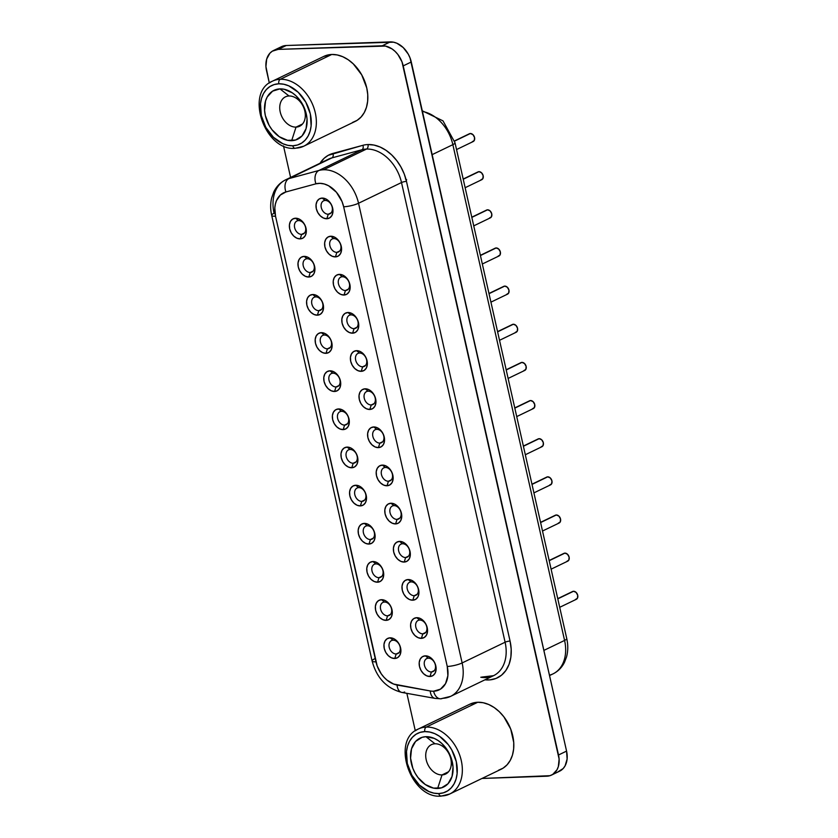 <?xml version="1.0" encoding="UTF-8"?>
<svg xmlns="http://www.w3.org/2000/svg" width="838" height="838" viewBox="0 0 838 838"><rect width="100%" height="100%" fill="white"/><g stroke="black" fill="none" stroke-linecap="round" stroke-linejoin="round"><path stroke-width="1.26" d="M441.113 796.1A3.614 2.367 -92 0 0 441.804 795.932A36.086 26.177 -115.7 0 0 452.3 792.507A36.086 26.177 -115.7 0 0 459.035 753.352A36.086 26.177 -115.7 0 0 426.28 727.08A3.614 2.367 88 0 0 424.824 731.605A32.483 23.558 64.3 0 1 456.312 761.732A32.483 23.558 64.3 0 1 438.787 793.576A3.614 2.367 88 0 0 441.113 796.1A3.614 2.367 -92 0 1 438.787 793.576L443.428 792.811L447.628 790.883L451.221 787.877L454.07 783.897L456.061 779.089L457.119 773.663L456.312 761.732L451.776 749.947L448.299 744.668L439.615 736.351L434.733 733.638L429.737 732.035L424.824 731.605L420.173 732.36L415.973 734.287L412.38 737.293L409.541 741.274L407.551 746.082L406.493 751.518L407.299 763.439L411.835 775.223L419.409 785.101L428.878 791.533L433.875 793.146L438.787 793.576A32.483 23.558 64.3 0 1 407.299 763.439A32.483 23.558 64.3 0 1 424.824 731.605A3.614 2.367 -92 0 1 426.28 727.08A36.086 26.177 64.3 0 1 459.758 755.279A36.086 26.177 64.3 0 1 449.713 794.015A36.086 26.177 64.3 0 1 441.804 795.932A36.086 26.177 64.3 0 1 440.39 795.943M295.814 148.137A36.086 26.177 -115.7 0 0 306.31 144.712A36.086 26.177 -115.7 0 0 313.045 105.557A36.086 26.177 -115.7 0 0 280.29 79.285A3.614 2.367 88 0 0 278.834 83.8A32.483 23.558 64.3 0 1 310.322 113.937A32.483 23.558 64.3 0 1 292.797 145.77A3.614 2.367 88 0 0 295.123 148.305A3.614 2.367 -92 0 1 292.797 145.77L297.448 145.016L301.649 143.089L305.242 140.082L308.08 136.102L310.07 131.294L311.128 125.857L310.322 113.937L305.786 102.142L298.213 92.274L288.743 85.832L283.747 84.229L278.834 83.8L274.183 84.565L269.983 86.492L266.39 89.498L263.551 93.479L261.561 98.276L260.503 103.713L261.309 115.644L265.845 127.428L273.429 137.296L282.888 143.738L287.884 145.341L292.797 145.77A32.483 23.558 64.3 0 1 261.309 115.644A32.483 23.558 64.3 0 1 278.834 83.8A3.614 2.367 -92 0 1 280.29 79.285A36.086 26.177 64.3 0 1 313.768 107.484A36.086 26.177 64.3 0 1 303.723 146.221A36.086 26.177 64.3 0 1 295.814 148.137A3.614 2.367 -92 0 1 295.123 148.305M289.026 95.982A16.32 11.837 -115.7 0 0 280.217 111.978A16.32 11.837 -115.7 0 0 296.034 127.114L291.655 140.679A27.141 19.693 64.3 0 1 265.332 115.497A27.141 19.693 64.3 0 1 279.976 88.891L289.026 95.982A16.32 11.837 64.3 0 1 304.152 108.741A16.32 11.837 64.3 0 1 299.616 126.255A16.32 11.837 64.3 0 1 296.034 127.114A16.32 11.837 64.3 0 1 280.908 114.366A16.32 11.837 64.3 0 1 285.444 96.852A16.32 11.837 64.3 0 1 289.026 95.982L279.976 88.891L284.092 89.257L292.347 92.861L296.17 95.972L302.508 104.226L306.299 114.083L307.043 119.143L306.09 128.581L302.047 135.924L295.531 140.051L287.539 140.323L279.284 136.709L272.025 129.764L269.124 125.354L265.332 115.497L264.588 110.438L265.541 100.989L267.207 96.978L272.591 91.143L279.976 88.891A27.141 19.693 64.3 0 1 306.299 114.083A27.141 19.693 64.3 0 1 291.655 140.679L296.034 127.114L302.518 123.993L296.034 127.114A16.32 11.837 -115.7 0 0 304.843 111.129A16.32 11.837 -115.7 0 0 289.026 95.982M435.006 743.788A16.32 11.837 -115.7 0 0 426.207 759.773A16.32 11.837 -115.7 0 0 442.024 774.92L437.635 788.485A27.141 19.693 64.3 0 1 411.322 763.292A27.141 19.693 64.3 0 1 425.966 736.696L435.006 743.788A16.32 11.837 64.3 0 1 450.142 756.536A16.32 11.837 64.3 0 1 445.607 774.05A16.32 11.837 64.3 0 1 442.024 774.92A16.32 11.837 64.3 0 1 426.888 762.171A16.32 11.837 64.3 0 1 431.434 744.647A16.32 11.837 64.3 0 1 435.006 743.788L425.966 736.696L434.252 738.393L438.326 740.666L442.16 743.777L448.487 752.021L450.75 756.84L453.033 766.938L452.07 776.386L448.037 783.719L441.521 787.846L433.529 788.118L425.275 784.515L418.015 777.559L415.114 773.149L412.851 768.331L410.578 758.233L411.531 748.795L415.575 741.452L422.08 737.325L425.966 736.696A27.141 19.693 64.3 0 1 452.279 761.878A27.141 19.693 64.3 0 1 437.635 788.485L442.024 774.92L448.508 771.788L442.024 774.92A16.32 11.837 -115.7 0 0 450.823 758.924A16.32 11.837 -115.7 0 0 435.006 743.788M498.432 770.279L503.104 768.142L507.095 764.801L510.258 760.37L512.468 755.038L513.642 749.004L513.736 742.489L510.709 729.05L503.848 716.783L499.28 711.682L494.19 707.544L488.764 704.528L483.212 702.747L477.754 702.265A36.086 26.177 -115.7 0 0 469.846 704.182L418.372 728.997C390.372 740.226 410.987 799.274 441.144 796.1L449.713 794.015L501.187 769.211A36.086 26.177 -115.7 0 0 511.222 730.464A36.086 26.177 -115.7 0 0 477.754 702.265L426.28 727.08L477.754 702.265L469.73 704.234M352.452 122.484L357.114 120.347L361.105 117.006L364.268 112.575L366.478 107.243L367.652 101.199L367.746 94.694L366.761 87.959L361.712 74.854L353.29 63.887L348.199 59.749L342.773 56.733L337.232 54.952L331.764 54.47A36.086 26.177 -115.7 0 0 323.856 56.387L272.381 81.202C244.382 92.431 264.997 151.479 295.165 148.305L303.723 146.221L355.197 121.416A36.086 26.177 -115.7 0 0 365.242 82.669A36.086 26.177 -115.7 0 0 331.764 54.47L280.29 79.285L331.764 54.47L323.751 56.439M393.095 640.201A7.217 5.238 -115.7 0 0 389.209 647.271A7.217 5.238 -115.7 0 0 396.206 653.975L394.74 658.49A10.831 7.856 64.3 0 1 384.244 648.444A10.831 7.856 64.3 0 1 390.089 637.833L393.095 640.201A7.217 5.238 64.3 0 1 399.799 645.836A7.217 5.238 64.3 0 1 397.788 653.588A7.217 5.238 64.3 0 1 396.206 653.975A7.217 5.238 64.3 0 1 389.513 648.329A7.217 5.238 64.3 0 1 391.514 640.588A7.217 5.238 64.3 0 1 393.095 640.201L390.089 637.833L393.389 638.514L396.542 640.661L399.066 643.951L400.585 647.879L400.857 651.859L399.841 655.264L397.694 657.6L394.74 658.49L391.44 657.82L388.287 655.672L385.752 652.383L384.244 648.444L383.972 644.474L384.988 641.06L387.135 638.734L390.089 637.833A10.831 7.856 64.3 0 1 400.585 647.879A10.831 7.856 64.3 0 1 394.74 658.49L396.206 653.975L399.077 652.593L396.206 653.975A7.217 5.238 -115.7 0 0 400.103 646.894A7.217 5.238 -115.7 0 0 393.095 640.201M384.506 602.051A7.217 5.238 -115.7 0 0 380.609 609.132A7.217 5.238 -115.7 0 0 387.606 615.825L386.14 620.35A10.831 7.856 64.3 0 1 375.644 610.305A10.831 7.856 64.3 0 1 381.489 599.694L384.506 602.051A7.217 5.238 64.3 0 1 391.199 607.697A7.217 5.238 64.3 0 1 389.188 615.438A7.217 5.238 64.3 0 1 387.606 615.825A7.217 5.238 64.3 0 1 380.913 610.19A7.217 5.238 64.3 0 1 382.924 602.438A7.217 5.238 64.3 0 1 384.506 602.051L381.489 599.694L384.789 600.364L387.952 602.512L390.477 605.801L391.985 609.739L392.257 613.709L391.241 617.124L389.094 619.45L386.14 620.35L382.84 619.67L379.687 617.522L377.163 614.233L375.644 610.305L375.382 606.324L376.398 602.92L378.546 600.584L381.489 599.694A10.831 7.856 64.3 0 1 391.985 609.739A10.831 7.856 64.3 0 1 386.14 620.35L387.606 615.825L390.477 614.443L387.606 615.825A7.217 5.238 -115.7 0 0 391.503 608.755A7.217 5.238 -115.7 0 0 384.506 602.051M375.906 563.911A7.217 5.238 -115.7 0 0 372.009 570.982A7.217 5.238 -115.7 0 0 379.006 577.675L377.55 582.201A10.831 7.856 64.3 0 1 367.054 572.155A10.831 7.856 64.3 0 1 372.889 561.544L375.906 563.911A7.217 5.238 64.3 0 1 382.599 569.547A7.217 5.238 64.3 0 1 380.588 577.298A7.217 5.238 64.3 0 1 379.006 577.675A7.217 5.238 64.3 0 1 372.313 572.04A7.217 5.238 64.3 0 1 374.324 564.288A7.217 5.238 64.3 0 1 375.906 563.911L372.889 561.544L376.199 562.225L379.352 564.372L381.877 567.661L383.385 571.589L383.657 575.559L382.641 578.974L380.494 581.31L377.55 582.201L374.24 581.52L371.087 579.372L368.563 576.083L367.054 572.155L366.782 568.185L367.798 564.77L369.946 562.434L372.889 561.544A10.831 7.856 64.3 0 1 383.385 571.589A10.831 7.856 64.3 0 1 377.55 582.201L379.006 577.675L381.877 576.293L379.006 577.675A7.217 5.238 -115.7 0 0 382.903 570.605A7.217 5.238 -115.7 0 0 375.906 563.911M367.306 525.761A7.217 5.238 -115.7 0 0 363.42 532.832A7.217 5.238 -115.7 0 0 370.417 539.536L368.95 544.051A10.831 7.856 64.3 0 1 358.454 534.005A10.831 7.856 64.3 0 1 364.3 523.394L367.306 525.761A7.217 5.238 64.3 0 1 374.01 531.397A7.217 5.238 64.3 0 1 371.999 539.148A7.217 5.238 64.3 0 1 370.417 539.536A7.217 5.238 64.3 0 1 363.723 533.89A7.217 5.238 64.3 0 1 365.724 526.149A7.217 5.238 64.3 0 1 367.306 525.761L364.3 523.394L367.599 524.075L370.752 526.222L373.277 529.511L374.796 533.439L375.057 537.42L374.052 540.824L371.904 543.16L368.95 544.051L365.651 543.38L362.498 541.233L359.963 537.944L358.454 534.005L358.182 530.035L359.198 526.62L361.346 524.295L364.3 523.394A10.831 7.856 64.3 0 1 374.796 533.439A10.831 7.856 64.3 0 1 368.95 544.051L370.417 539.536L373.277 538.153L370.417 539.536A7.217 5.238 -115.7 0 0 374.303 532.455A7.217 5.238 -115.7 0 0 367.306 525.761M358.716 487.611A7.217 5.238 -115.7 0 0 354.82 494.692A7.217 5.238 -115.7 0 0 361.817 501.386L360.35 505.911A10.831 7.856 64.3 0 1 349.855 495.866A10.831 7.856 64.3 0 1 355.7 485.254L358.716 487.611A7.217 5.238 64.3 0 1 365.41 493.257A7.217 5.238 64.3 0 1 363.399 501.009A7.217 5.238 64.3 0 1 361.817 501.386A7.217 5.238 64.3 0 1 355.123 495.75A7.217 5.238 64.3 0 1 357.135 487.999A7.217 5.238 64.3 0 1 358.716 487.611L355.7 485.254L358.999 485.925L362.163 488.072L364.687 491.361L366.196 495.3L366.468 499.27L365.452 502.685L363.304 505.01L360.35 505.911L357.051 505.23L353.898 503.083L351.373 499.794L349.855 495.866L349.593 491.885L350.609 488.481L352.756 486.145L355.7 485.254A10.831 7.856 64.3 0 1 366.196 495.3A10.831 7.856 64.3 0 1 360.35 505.911L361.817 501.386L364.687 500.003L361.817 501.386A7.217 5.238 -115.7 0 0 365.714 494.315A7.217 5.238 -115.7 0 0 358.716 487.611M298.538 220.593A7.217 5.238 -115.7 0 0 294.641 227.664A7.217 5.238 -115.7 0 0 301.638 234.368L300.182 238.882A10.831 7.856 64.3 0 1 289.686 228.837A10.831 7.856 64.3 0 1 295.521 218.226L298.538 220.593A7.217 5.238 64.3 0 1 305.231 226.229A7.217 5.238 64.3 0 1 303.22 233.98A7.217 5.238 64.3 0 1 301.638 234.368A7.217 5.238 64.3 0 1 294.945 228.722A7.217 5.238 64.3 0 1 296.956 220.981A7.217 5.238 64.3 0 1 298.538 220.593L295.521 218.226L298.831 218.907L301.984 221.054L304.508 224.343L306.017 228.271L306.289 232.252L305.273 235.656L303.126 237.992L300.182 238.882L296.872 238.212L293.719 236.065L291.195 232.775L289.686 228.837L289.414 224.867L290.43 221.452L292.577 219.127L295.521 218.226A10.831 7.856 64.3 0 1 306.017 228.271A10.831 7.856 64.3 0 1 300.182 238.882L301.638 234.368L304.508 232.985L301.638 234.368A7.217 5.238 -115.7 0 0 305.535 227.287A7.217 5.238 -115.7 0 0 298.538 220.593M307.137 258.743A7.217 5.238 -115.7 0 0 303.241 265.814A7.217 5.238 -115.7 0 0 310.238 272.507L308.772 277.032A10.831 7.856 64.3 0 1 298.276 266.987A10.831 7.856 64.3 0 1 304.121 256.376L307.137 258.743A7.217 5.238 64.3 0 1 313.831 264.379A7.217 5.238 64.3 0 1 311.82 272.13A7.217 5.238 64.3 0 1 310.238 272.507A7.217 5.238 64.3 0 1 303.545 266.872A7.217 5.238 64.3 0 1 305.556 259.12A7.217 5.238 64.3 0 1 307.137 258.743L304.121 256.376L307.42 257.057L310.573 259.204L313.108 262.493L314.617 266.421L314.889 270.391L313.873 273.806L311.726 276.131L308.772 277.032L305.472 276.351L302.319 274.204L299.795 270.915L298.276 266.987L298.014 263.017L299.03 259.602L301.167 257.266L304.121 256.376A10.831 7.856 64.3 0 1 314.617 266.421A10.831 7.856 64.3 0 1 308.772 277.032L310.238 272.507L313.108 271.124L310.238 272.507A7.217 5.238 -115.7 0 0 314.135 265.437A7.217 5.238 -115.7 0 0 307.137 258.743M315.727 296.882A7.217 5.238 -115.7 0 0 311.841 303.964A7.217 5.238 -115.7 0 0 318.838 310.657L317.372 315.182A10.831 7.856 64.3 0 1 306.876 305.137A10.831 7.856 64.3 0 1 312.721 294.526L315.727 296.882A7.217 5.238 64.3 0 1 322.421 302.528A7.217 5.238 64.3 0 1 320.42 310.269A7.217 5.238 64.3 0 1 318.838 310.657A7.217 5.238 64.3 0 1 312.145 305.022A7.217 5.238 64.3 0 1 314.145 297.27A7.217 5.238 64.3 0 1 315.727 296.882L312.721 294.526L316.02 295.196L319.173 297.343L321.698 300.633L323.217 304.561L323.478 308.541L322.462 311.956L320.326 314.281L317.372 315.182L314.072 314.501L310.919 312.354L308.384 309.065L306.876 305.137L306.603 301.156L307.619 297.741L309.767 295.416L312.721 294.526A10.831 7.856 64.3 0 1 323.217 304.561A10.831 7.856 64.3 0 1 317.372 315.182L318.838 310.657L321.698 309.274L318.838 310.657A7.217 5.238 -115.7 0 0 322.724 303.586A7.217 5.238 -115.7 0 0 315.727 296.882M324.327 335.032A7.217 5.238 -115.7 0 0 320.43 342.103A7.217 5.238 -115.7 0 0 327.428 348.807L325.972 353.322A10.831 7.856 64.3 0 1 315.476 343.276A10.831 7.856 64.3 0 1 321.31 332.665L324.327 335.032A7.217 5.238 64.3 0 1 331.02 340.668A7.217 5.238 64.3 0 1 329.009 348.419A7.217 5.238 64.3 0 1 327.428 348.807A7.217 5.238 64.3 0 1 320.734 343.161A7.217 5.238 64.3 0 1 322.745 335.41A7.217 5.238 64.3 0 1 324.327 335.032L321.31 332.665L324.62 333.346L327.773 335.493L330.298 338.782L331.806 342.711L332.078 346.691L331.062 350.095L328.915 352.431L325.972 353.322L322.661 352.641L319.508 350.504L316.984 347.204L315.476 343.276L315.203 339.306L316.219 335.891L318.367 333.566L321.31 332.665A10.831 7.856 64.3 0 1 331.806 342.711A10.831 7.856 64.3 0 1 325.972 353.322L327.428 348.807L330.298 347.424L327.428 348.807A7.217 5.238 -115.7 0 0 331.324 341.726A7.217 5.238 -115.7 0 0 324.327 335.032M332.927 373.182A7.217 5.238 -115.7 0 0 329.03 380.253A7.217 5.238 -115.7 0 0 336.028 386.947L334.561 391.472A10.831 7.856 64.3 0 1 324.065 381.426A10.831 7.856 64.3 0 1 329.91 370.815L332.927 373.182A7.217 5.238 64.3 0 1 339.62 378.818A7.217 5.238 64.3 0 1 337.609 386.569A7.217 5.238 64.3 0 1 336.028 386.947A7.217 5.238 64.3 0 1 329.334 381.311A7.217 5.238 64.3 0 1 331.345 373.559A7.217 5.238 64.3 0 1 332.927 373.182L329.91 370.815L333.21 371.496L336.373 373.633L338.898 376.932L340.406 380.861L340.678 384.831L339.662 388.245L337.515 390.571L334.561 391.472L331.261 390.791L328.108 388.643L325.584 385.354L324.065 381.426L323.803 377.446L324.819 374.041L326.956 371.705L329.91 370.815A10.831 7.856 64.3 0 1 340.406 380.861A10.831 7.856 64.3 0 1 334.561 391.472L336.028 386.947L338.898 385.564L336.028 386.947A7.217 5.238 -115.7 0 0 339.924 379.876A7.217 5.238 -115.7 0 0 332.927 373.182M341.516 411.322A7.217 5.238 -115.7 0 0 337.63 418.403A7.217 5.238 -115.7 0 0 344.628 425.096L343.161 429.611A10.831 7.856 64.3 0 1 332.665 419.576A10.831 7.856 64.3 0 1 338.51 408.954L341.516 411.322A7.217 5.238 64.3 0 1 348.21 416.968A7.217 5.238 64.3 0 1 346.209 424.709A7.217 5.238 64.3 0 1 344.628 425.096A7.217 5.238 64.3 0 1 337.934 419.45A7.217 5.238 64.3 0 1 339.935 411.709A7.217 5.238 64.3 0 1 341.516 411.322L338.51 408.954L341.81 409.635L344.963 411.783L347.487 415.072L349.006 419L349.268 422.981L348.252 426.395L346.115 428.721L343.161 429.611L339.861 428.941L336.708 426.793L334.173 423.504L332.665 419.576L332.393 415.596L333.409 412.181L335.556 409.855L338.51 408.954A10.831 7.856 64.3 0 1 349.006 419A10.831 7.856 64.3 0 1 343.161 429.611L344.628 425.096L347.487 423.714L344.628 425.096A7.217 5.238 -115.7 0 0 348.514 418.015A7.217 5.238 -115.7 0 0 341.516 411.322M559.7 607.32L576.335 599.306A4.326 3.143 -115.7 0 0 577.539 594.655A4.326 3.143 -115.7 0 0 573.527 591.272L557.794 598.856L573.527 591.272L576.104 592.403L577.717 595.294L577.424 598.248L575.381 599.537M551.111 569.17L567.735 561.156A4.326 3.143 -115.7 0 0 568.939 556.505A4.326 3.143 -115.7 0 0 564.927 553.122L549.194 560.706L564.927 553.122L567.504 554.253L569.128 557.144L568.824 560.098L566.792 561.387M542.511 531.03L559.145 523.017A4.326 3.143 -115.7 0 0 560.35 518.366A4.326 3.143 -115.7 0 0 556.327 514.982L540.604 522.556L556.327 514.982L558.915 516.114L560.528 518.994L560.234 521.948L558.192 523.247M533.911 492.88L550.545 484.867A4.326 3.143 -115.7 0 0 551.75 480.216A4.326 3.143 -115.7 0 0 547.738 476.832L532.004 484.416L547.738 476.832L550.315 477.964L551.928 480.855L551.634 483.809L549.592 485.097M525.321 454.741L541.945 446.717A4.326 3.143 -115.7 0 0 543.15 442.076A4.326 3.143 -115.7 0 0 539.138 438.683L523.404 446.266L539.138 438.683L541.715 439.814L543.338 442.705L543.034 445.659L541.002 446.947M516.721 416.591L533.356 408.577A4.326 3.143 -115.7 0 0 534.56 403.926A4.326 3.143 -115.7 0 0 530.538 400.543L514.815 408.127L530.538 400.543L533.125 401.674L534.738 404.555L534.435 407.509L532.402 408.808M456.542 149.562L473.177 141.549A4.326 3.143 -115.7 0 0 474.381 136.898A4.326 3.143 -115.7 0 0 470.359 133.514L454.605 141.109L470.359 133.514L472.946 134.646L474.559 137.537L474.266 140.491L472.223 141.779M465.142 187.712L481.766 179.699A4.326 3.143 -115.7 0 0 482.981 175.048A4.326 3.143 -115.7 0 0 478.959 171.664L463.236 179.248L478.959 171.664L481.546 172.796L483.159 175.687L482.856 178.641L480.823 179.929M473.742 225.862L490.366 217.838A4.326 3.143 -115.7 0 0 491.571 213.198A4.326 3.143 -115.7 0 0 487.559 209.814L471.825 217.388L487.559 209.814L490.136 210.935L491.759 213.826L491.456 216.78L489.423 218.069M482.332 264.001L498.966 255.988A4.326 3.143 -115.7 0 0 500.171 251.337A4.326 3.143 -115.7 0 0 496.148 247.954L480.425 255.538L496.148 247.954L498.736 249.085L500.349 251.976L500.056 254.93L498.013 256.219M490.932 302.151L507.566 294.138A4.326 3.143 -115.7 0 0 508.771 289.487A4.326 3.143 -115.7 0 0 504.748 286.104L489.025 293.688L504.748 286.104L507.336 287.235L508.949 290.116L508.645 293.08L506.613 294.368M499.532 340.301L516.156 332.277A4.326 3.143 -115.7 0 0 517.36 327.637A4.326 3.143 -115.7 0 0 513.348 324.254L497.615 331.827L513.348 324.254L515.925 325.374L517.549 328.266L517.245 331.22L515.213 332.508M428.333 658.197A7.217 5.238 -115.7 0 0 424.437 665.278A7.217 5.238 -115.7 0 0 431.434 671.971L429.978 676.496A10.831 7.856 64.3 0 1 419.482 666.451A10.831 7.856 64.3 0 1 425.316 655.84L428.333 658.197A7.217 5.238 64.3 0 1 435.027 663.843A7.217 5.238 64.3 0 1 433.016 671.584A7.217 5.238 64.3 0 1 431.434 671.971A7.217 5.238 64.3 0 1 424.74 666.336A7.217 5.238 64.3 0 1 426.752 658.584A7.217 5.238 64.3 0 1 428.333 658.197L425.316 655.84L428.627 656.51L431.78 658.658L434.304 661.947L435.812 665.885L436.085 669.855L435.069 673.27L432.921 675.596L429.978 676.496L426.668 675.816L423.515 673.668L420.99 670.379L419.482 666.451L419.21 662.47L420.226 659.066L422.373 656.73L425.316 655.84A10.831 7.856 64.3 0 1 435.812 665.885A10.831 7.856 64.3 0 1 429.978 676.496L431.434 671.971L434.304 670.589L431.434 671.971A7.217 5.238 -115.7 0 0 435.331 664.901A7.217 5.238 -115.7 0 0 428.333 658.197M419.733 620.057A7.217 5.238 -115.7 0 0 415.837 627.128A7.217 5.238 -115.7 0 0 422.844 633.821L421.378 638.346A10.831 7.856 64.3 0 1 410.882 628.301A10.831 7.856 64.3 0 1 416.727 617.69L419.733 620.057A7.217 5.238 64.3 0 1 426.427 625.693A7.217 5.238 64.3 0 1 424.426 633.444A7.217 5.238 64.3 0 1 422.844 633.821A7.217 5.238 64.3 0 1 416.14 628.186A7.217 5.238 64.3 0 1 418.152 620.434A7.217 5.238 64.3 0 1 419.733 620.057L416.727 617.69L420.027 618.371L423.18 620.518L425.704 623.807L427.223 627.735L427.485 631.705L426.469 635.12L424.321 637.456L421.378 638.346L418.078 637.666L414.915 635.518L412.39 632.229L410.882 628.301L410.61 624.331L411.626 620.916L413.773 618.58L416.727 617.69A10.831 7.856 64.3 0 1 427.223 627.735A10.831 7.856 64.3 0 1 421.378 638.346L422.844 633.821L425.704 632.439L422.844 633.821A7.217 5.238 -115.7 0 0 426.731 626.751A7.217 5.238 -115.7 0 0 419.733 620.057M411.144 581.907A7.217 5.238 -115.7 0 0 407.247 588.978A7.217 5.238 -115.7 0 0 414.244 595.682L412.778 600.197A10.831 7.856 64.3 0 1 402.282 590.151A10.831 7.856 64.3 0 1 408.127 579.54L411.144 581.907A7.217 5.238 64.3 0 1 417.837 587.553A7.217 5.238 64.3 0 1 415.826 595.294A7.217 5.238 64.3 0 1 414.244 595.682A7.217 5.238 64.3 0 1 407.551 590.036A7.217 5.238 64.3 0 1 409.562 582.295A7.217 5.238 64.3 0 1 411.144 581.907L408.127 579.54L411.427 580.221L414.58 582.368L417.115 585.657L418.623 589.585L418.895 593.566L417.879 596.981L415.732 599.306L412.778 600.197L409.478 599.526L406.325 597.379L403.801 594.09L402.282 590.151L402.02 586.181L403.026 582.766L405.173 580.441L408.127 579.54A10.831 7.856 64.3 0 1 418.623 589.585A10.831 7.856 64.3 0 1 412.778 600.197L414.244 595.682L417.115 594.299L414.244 595.682A7.217 5.238 -115.7 0 0 418.141 588.601A7.217 5.238 -115.7 0 0 411.144 581.907M402.544 543.757A7.217 5.238 -115.7 0 0 398.647 550.838A7.217 5.238 -115.7 0 0 405.644 557.532L404.188 562.057A10.831 7.856 64.3 0 1 393.692 552.012A10.831 7.856 64.3 0 1 399.527 541.4L402.544 543.757A7.217 5.238 64.3 0 1 409.237 549.403A7.217 5.238 64.3 0 1 407.226 557.155A7.217 5.238 64.3 0 1 405.644 557.532A7.217 5.238 64.3 0 1 398.951 551.896A7.217 5.238 64.3 0 1 400.962 544.145A7.217 5.238 64.3 0 1 402.544 543.757L399.527 541.4L402.837 542.071L405.99 544.218L408.515 547.507L410.023 551.446L410.295 555.416L409.279 558.831L407.132 561.156L404.188 562.057L400.878 561.376L397.725 559.229L395.201 555.94L393.692 552.012L393.42 548.031L394.436 544.627L396.584 542.291L399.527 541.4A10.831 7.856 64.3 0 1 410.023 551.446A10.831 7.856 64.3 0 1 404.188 562.057L405.644 557.532L408.515 556.149L405.644 557.532A7.217 5.238 -115.7 0 0 409.541 550.461A7.217 5.238 -115.7 0 0 402.544 543.757M393.944 505.618A7.217 5.238 -115.7 0 0 390.047 512.688A7.217 5.238 -115.7 0 0 397.044 519.392L395.588 523.907A10.831 7.856 64.3 0 1 385.092 513.862A10.831 7.856 64.3 0 1 390.937 503.25L393.944 505.618A7.217 5.238 64.3 0 1 400.637 511.253A7.217 5.238 64.3 0 1 398.637 519.005A7.217 5.238 64.3 0 1 397.044 519.392A7.217 5.238 64.3 0 1 390.351 513.746A7.217 5.238 64.3 0 1 392.362 505.995A7.217 5.238 64.3 0 1 393.944 505.618L390.937 503.25L394.237 503.931L397.39 506.079L399.915 509.368L401.433 513.296L401.695 517.266L400.679 520.681L398.532 523.017L395.588 523.907L392.289 523.226L389.125 521.079L386.601 517.79L385.092 513.862L384.82 509.892L385.836 506.477L387.984 504.151L390.937 503.25A10.831 7.856 64.3 0 1 401.433 513.296A10.831 7.856 64.3 0 1 395.588 523.907L397.044 519.392L399.915 518.01L397.044 519.392A7.217 5.238 -115.7 0 0 400.941 512.311A7.217 5.238 -115.7 0 0 393.944 505.618M385.354 467.468A7.217 5.238 -115.7 0 0 381.458 474.549A7.217 5.238 -115.7 0 0 388.455 481.242L386.988 485.768A10.831 7.856 64.3 0 1 376.492 475.722A10.831 7.856 64.3 0 1 382.338 465.111L385.354 467.468A7.217 5.238 64.3 0 1 392.048 473.114A7.217 5.238 64.3 0 1 390.037 480.855A7.217 5.238 64.3 0 1 388.455 481.242A7.217 5.238 64.3 0 1 381.761 475.596A7.217 5.238 64.3 0 1 383.762 467.855A7.217 5.238 64.3 0 1 385.354 467.468L382.338 465.111L385.637 465.781L388.79 467.929L391.325 471.218L392.833 475.146L393.106 479.127L392.09 482.541L389.942 484.867L386.988 485.768L383.689 485.087L380.536 482.939L378.011 479.65L376.492 475.722L376.22 471.742L377.236 468.327L379.384 466.001L382.338 465.111A10.831 7.856 64.3 0 1 392.833 475.146A10.831 7.856 64.3 0 1 386.988 485.768L388.455 481.242L391.325 479.86L388.455 481.242A7.217 5.238 -115.7 0 0 392.352 474.172A7.217 5.238 -115.7 0 0 385.354 467.468M325.175 200.45A7.217 5.238 -115.7 0 0 321.279 207.52A7.217 5.238 -115.7 0 0 328.276 214.214L326.81 218.739A10.831 7.856 64.3 0 1 316.314 208.693A10.831 7.856 64.3 0 1 322.159 198.082L325.175 200.45A7.217 5.238 64.3 0 1 331.869 206.085A7.217 5.238 64.3 0 1 329.858 213.837A7.217 5.238 64.3 0 1 328.276 214.214A7.217 5.238 64.3 0 1 321.583 208.578A7.217 5.238 64.3 0 1 323.594 200.827A7.217 5.238 64.3 0 1 325.175 200.45L322.159 198.082L325.458 198.763L328.622 200.911L331.146 204.2L332.655 208.128L332.927 212.098L331.911 215.513L329.763 217.849L326.81 218.739L323.51 218.058L320.357 215.911L317.832 212.622L316.314 208.693L316.052 204.723L317.068 201.309L319.215 198.973L322.159 198.082A10.831 7.856 64.3 0 1 332.655 208.128A10.831 7.856 64.3 0 1 326.81 218.739L328.276 214.214L331.146 212.831L328.276 214.214A7.217 5.238 -115.7 0 0 332.173 207.143A7.217 5.238 -115.7 0 0 325.175 200.45M333.765 238.589A7.217 5.238 -115.7 0 0 329.879 245.67A7.217 5.238 -115.7 0 0 336.876 252.364L335.41 256.889A10.831 7.856 64.3 0 1 324.914 246.843A10.831 7.856 64.3 0 1 330.759 236.232L333.765 238.589A7.217 5.238 64.3 0 1 340.469 244.235A7.217 5.238 64.3 0 1 338.458 251.976A7.217 5.238 64.3 0 1 336.876 252.364A7.217 5.238 64.3 0 1 330.182 246.728A7.217 5.238 64.3 0 1 332.183 238.977A7.217 5.238 64.3 0 1 333.765 238.589L330.759 236.232L334.058 236.903L337.211 239.05L339.736 242.339L341.255 246.278L341.527 250.248L340.511 253.663L338.363 255.988L335.41 256.889L332.11 256.208L328.957 254.061L326.422 250.772L324.914 246.843L324.641 242.863L325.657 239.459L327.805 237.123L330.759 236.232A10.831 7.856 64.3 0 1 341.255 246.278A10.831 7.856 64.3 0 1 335.41 256.889L336.876 252.364L339.746 250.981L336.876 252.364A7.217 5.238 -115.7 0 0 340.773 245.293A7.217 5.238 -115.7 0 0 333.765 238.589M342.365 276.739A7.217 5.238 -115.7 0 0 338.468 283.81A7.217 5.238 -115.7 0 0 345.466 290.514L344.009 295.028A10.831 7.856 64.3 0 1 333.514 284.983A10.831 7.856 64.3 0 1 339.348 274.372L342.365 276.739A7.217 5.238 64.3 0 1 349.058 282.375A7.217 5.238 64.3 0 1 347.047 290.126A7.217 5.238 64.3 0 1 345.466 290.514A7.217 5.238 64.3 0 1 338.772 284.868A7.217 5.238 64.3 0 1 340.783 277.127A7.217 5.238 64.3 0 1 342.365 276.739L339.348 274.372L342.658 275.053L345.811 277.2L348.336 280.489L349.855 284.417L350.116 288.398L349.1 291.802L346.953 294.138L344.009 295.028L340.699 294.358L337.546 292.211L335.022 288.921L333.514 284.983L333.241 281.013L334.257 277.598L336.405 275.273L339.348 274.372A10.831 7.856 64.3 0 1 349.855 284.417A10.831 7.856 64.3 0 1 344.009 295.028L345.466 290.514L348.336 289.131L345.466 290.514A7.217 5.238 -115.7 0 0 349.362 283.433A7.217 5.238 -115.7 0 0 342.365 276.739M350.965 314.889A7.217 5.238 -115.7 0 0 347.068 321.96A7.217 5.238 -115.7 0 0 354.065 328.653L352.609 333.178A10.831 7.856 64.3 0 1 342.103 323.133A10.831 7.856 64.3 0 1 347.948 312.522L350.965 314.889A7.217 5.238 64.3 0 1 357.658 320.525A7.217 5.238 64.3 0 1 355.647 328.276A7.217 5.238 64.3 0 1 354.065 328.653A7.217 5.238 64.3 0 1 347.372 323.018A7.217 5.238 64.3 0 1 349.383 315.266A7.217 5.238 64.3 0 1 350.965 314.889L347.948 312.522L351.248 313.203L354.411 315.35L356.936 318.639L358.444 322.567L358.716 326.537L357.7 329.952L355.553 332.288L352.609 333.178L349.299 332.497L346.146 330.35L343.622 327.061L342.103 323.133L341.841 319.163L342.857 315.748L345.005 313.412L347.948 312.522A10.831 7.856 64.3 0 1 358.444 322.567A10.831 7.856 64.3 0 1 352.609 333.178L354.065 328.653L356.936 327.27L354.065 328.653A7.217 5.238 -115.7 0 0 357.962 321.583A7.217 5.238 -115.7 0 0 350.965 314.889M359.565 353.028A7.217 5.238 -115.7 0 0 355.668 360.11A7.217 5.238 -115.7 0 0 362.665 366.803L361.199 371.328A10.831 7.856 64.3 0 1 350.703 361.283A10.831 7.856 64.3 0 1 356.548 350.672L359.565 353.028A7.217 5.238 64.3 0 1 366.258 358.674A7.217 5.238 64.3 0 1 364.247 366.416A7.217 5.238 64.3 0 1 362.665 366.803A7.217 5.238 64.3 0 1 355.972 361.168A7.217 5.238 64.3 0 1 357.973 353.416A7.217 5.238 64.3 0 1 359.565 353.028L356.548 350.672L359.848 351.342L363.001 353.489L365.525 356.779L367.044 360.717L367.316 364.687L366.3 368.102L364.153 370.427L361.199 371.328L357.899 370.647L354.746 368.5L352.222 365.211L350.703 361.283L350.431 357.302L351.447 353.898L353.594 351.562L356.548 350.672A10.831 7.856 64.3 0 1 367.044 360.717A10.831 7.856 64.3 0 1 361.199 371.328L362.665 366.803L365.536 365.42L362.665 366.803A7.217 5.238 -115.7 0 0 366.562 359.732A7.217 5.238 -115.7 0 0 359.565 353.028M368.154 391.178A7.217 5.238 -115.7 0 0 364.258 398.249A7.217 5.238 -115.7 0 0 371.255 404.953L369.799 409.468A10.831 7.856 64.3 0 1 359.303 399.422A10.831 7.856 64.3 0 1 365.138 388.811L368.154 391.178A7.217 5.238 64.3 0 1 374.848 396.814A7.217 5.238 64.3 0 1 372.847 404.565A7.217 5.238 64.3 0 1 371.255 404.953A7.217 5.238 64.3 0 1 364.561 399.307A7.217 5.238 64.3 0 1 366.573 391.566A7.217 5.238 64.3 0 1 368.154 391.178L365.138 388.811L368.448 389.492L371.601 391.639L374.125 394.928L375.644 398.857L375.906 402.837L374.89 406.241L372.742 408.577L369.799 409.468L366.499 408.797L363.336 406.65L360.811 403.361L359.303 399.422L359.031 395.452L360.047 392.037L362.194 389.712L365.138 388.811A10.831 7.856 64.3 0 1 375.644 398.857A10.831 7.856 64.3 0 1 369.799 409.468L371.255 404.953L374.125 403.57L371.255 404.953A7.217 5.238 -115.7 0 0 375.152 397.872A7.217 5.238 -115.7 0 0 368.154 391.178M508.121 378.441L524.756 370.427A4.326 3.143 -115.7 0 0 525.96 365.777A4.326 3.143 -115.7 0 0 521.938 362.393L506.215 369.977L521.938 362.393L524.525 363.524L526.138 366.416L525.845 369.369L523.802 370.658M350.116 449.472A7.217 5.238 -115.7 0 0 346.22 456.542A7.217 5.238 -115.7 0 0 353.217 463.236L351.761 467.761A10.831 7.856 64.3 0 1 341.265 457.716A10.831 7.856 64.3 0 1 347.1 447.104L350.116 449.472A7.217 5.238 64.3 0 1 356.81 455.107A7.217 5.238 64.3 0 1 354.799 462.859A7.217 5.238 64.3 0 1 353.217 463.236A7.217 5.238 64.3 0 1 346.523 457.6A7.217 5.238 64.3 0 1 348.535 449.849A7.217 5.238 64.3 0 1 350.116 449.472L347.1 447.104L350.41 447.785L353.563 449.933L356.087 453.222L357.596 457.15L357.868 461.12L356.852 464.535L354.704 466.871L351.761 467.761L348.451 467.08L345.298 464.933L342.773 461.644L341.265 457.716L340.993 453.746L342.009 450.331L344.156 448.005L347.1 447.104A10.831 7.856 64.3 0 1 357.596 457.15A10.831 7.856 64.3 0 1 351.761 467.761L353.217 463.236L356.087 461.853L353.217 463.236A7.217 5.238 -115.7 0 0 357.114 456.165A7.217 5.238 -115.7 0 0 350.116 449.472M376.754 429.328A7.217 5.238 -115.7 0 0 372.858 436.399A7.217 5.238 -115.7 0 0 379.855 443.093L378.399 447.618A10.831 7.856 64.3 0 1 367.892 437.572A10.831 7.856 64.3 0 1 373.738 426.961L376.754 429.328A7.217 5.238 64.3 0 1 383.448 434.964A7.217 5.238 64.3 0 1 381.437 442.715A7.217 5.238 64.3 0 1 379.855 443.093A7.217 5.238 64.3 0 1 373.161 437.457A7.217 5.238 64.3 0 1 375.173 429.705A7.217 5.238 64.3 0 1 376.754 429.328L373.738 426.961L377.048 427.642L380.201 429.789L382.725 433.078L384.233 437.007L384.506 440.977L383.49 444.391L381.342 446.717L378.399 447.618L375.089 446.937L371.936 444.789L369.411 441.5L367.892 437.572L367.631 433.602L368.647 430.187L370.794 427.851L373.738 426.961A10.831 7.856 64.3 0 1 384.233 437.007A10.831 7.856 64.3 0 1 378.399 447.618L379.855 443.093L382.725 441.71L379.855 443.093A7.217 5.238 -115.7 0 0 383.752 436.022A7.217 5.238 -115.7 0 0 376.754 429.328M480.782 677.24A36.086 26.177 -115.7 0 0 494.022 675.449A36.086 26.177 -115.7 0 0 505.105 642.222A3.614 0.754 167.3 0 1 510.059 641.049A3.614 0.754 -12.7 0 0 505.105 642.222L401.507 182.548L505.105 642.222L462.136 662.942A36.086 26.177 64.3 0 1 450.572 696.388L493.54 675.679A36.086 26.177 -115.7 0 0 505.105 642.222L462.136 662.942L358.538 203.257L401.507 182.548A36.086 26.177 -115.7 0 0 366.52 149.059L323.552 169.768A36.086 26.177 64.3 0 1 358.538 203.257L401.507 182.548A3.614 0.754 167.3 0 1 406.472 181.375L510.059 641.049A39.7 28.796 64.3 0 1 484.972 679.817L489.947 679.88L496.106 678.403L501.512 675.208L505.901 670.431L509.075 664.325L510.866 657.16L511.201 649.272L510.059 641.049L406.472 181.375A3.614 0.754 -12.7 0 0 401.507 182.548A36.086 26.177 -115.7 0 0 366.52 149.059A3.614 2.367 88 0 0 367.987 144.545A39.7 28.796 64.3 0 1 406.472 181.375L404.23 174L400.92 166.961L396.678 160.508L391.66 154.894L386.056 150.348L380.096 147.027L373.989 145.068L367.987 144.545A39.7 28.796 -115.7 0 0 362.906 145.299L328.255 155.313L324.149 158.267L320.043 163.242A39.7 28.796 64.3 0 1 332.906 153.427A3.614 2.462 -105.2 0 1 331.911 157.89L361.911 149.751L318.943 170.46A36.086 26.177 64.3 0 1 323.552 169.768L366.52 149.059A36.086 26.177 -115.7 0 0 361.911 149.751L318.943 170.46L288.942 178.599L331.911 157.89A36.086 26.177 -115.7 0 0 328.611 159.115L285.643 179.824A36.086 26.177 64.3 0 1 288.942 178.599L331.911 157.89A36.086 26.177 -115.7 0 0 328.412 159.21M404.639 691.999A10.831 6.599 -79.8 0 1 401.758 692.418A10.831 6.599 -79.8 0 1 397.055 685.023L430.229 690.962A25.266 18.321 -115.7 0 0 433.623 691.214L440.505 689.129L445.512 683.693L447.88 675.732L447.251 666.461L343.653 206.777L342.03 201.57L336.415 192.237L328.58 185.753L324.285 183.983L320.001 183.333L315.936 183.815L285.936 191.954L280.363 195.034L276.498 200.586L275.377 204.095L274.822 207.95L275.534 216.235L377.184 666.011L381.227 673.794L383.909 677.167L386.926 680.058L393.598 684.049L430.229 690.962A10.831 6.599 -79.8 0 0 435.037 698.389L440.715 698.798L450.572 696.388A36.086 26.177 64.3 0 1 442.663 698.305A10.831 7.102 -92 0 1 440.599 698.808A10.831 7.102 -92 0 1 433.623 691.214A25.266 18.321 64.3 0 1 430.229 690.962A10.831 6.599 100.2 0 0 434.932 698.368M281.453 46.687L286.261 45.503L393.556 42.183L396.887 43.251L403.204 47.546L408.253 54.124L410.054 57.969L566.572 751.099L567.116 759.05L565.084 765.869L563.178 768.53L557.993 771.819M277.965 49.306L280.363 47.295M273.46 50.542L281.516 46.656A21.652 15.713 -115.7 0 1 286.261 45.503L278.206 49.39L286.261 45.503L390.278 41.9L382.222 45.786A21.652 15.713 64.3 0 1 403.214 65.877L411.28 61.991A21.652 15.713 -115.7 0 0 390.278 41.9L382.222 45.786L278.206 49.39A21.652 15.713 64.3 0 0 273.46 50.542A21.652 15.713 64.3 0 0 266.526 70.612L269.312 83.014L265.929 66.569L266.694 59.048L269.909 53.192L272.308 51.181L278.206 49.39L385.501 46.069L392.09 48.95L395.138 51.432L397.882 54.491L401.999 61.855L559.114 759.029L558.349 766.561L557.019 769.755L552.734 774.417L549.927 775.695L481.997 778.46L546.837 776.208A21.652 15.713 64.3 0 0 551.582 775.056L559.637 771.17A21.652 15.713 -115.7 0 0 566.572 751.099L558.517 754.986A21.652 15.713 64.3 0 1 551.582 775.056M415.302 730.809L406.859 693.34L415.302 730.809M290.597 177.436L283.485 145.885L290.597 177.436M558.517 754.986L403.214 65.877L411.28 61.991L566.572 751.099L558.517 754.986M374.502 658.878A10.831 2.263 167.3 0 0 372.103 660.983C376.639 677.911 386.559 688.396 401.863 692.439A10.831 6.599 100.2 0 1 397.055 685.023A25.266 18.321 64.3 0 1 375.958 661.831A10.831 2.263 167.3 0 1 372.103 660.983A10.831 2.263 -12.7 0 0 375.958 661.831L275.534 216.235A10.831 2.263 167.3 0 1 271.69 215.376A10.831 2.263 167.3 0 1 274.078 213.281A36.086 26.177 64.3 0 1 285.643 179.824C280.332 182.464 276.351 186.56 273.701 192.122L271.669 197.883C270.318 203.55 270.328 209.374 271.69 215.376A10.831 2.263 -12.7 0 0 275.534 216.235A25.266 18.321 64.3 0 1 285.936 191.954A10.831 7.385 -105.2 0 1 288.942 178.599A36.086 26.177 -115.7 0 0 285.444 179.919M318.943 170.46L288.942 178.599A10.831 7.385 74.8 0 0 285.936 191.954L315.936 183.815A10.831 7.385 -105.2 0 1 318.943 170.46A10.831 7.385 74.8 0 0 315.936 183.815A25.266 18.321 64.3 0 1 343.653 206.777A10.831 2.263 -12.7 0 0 358.538 203.257A36.086 26.177 -115.7 0 0 323.552 169.768A36.086 26.177 -115.7 0 0 318.943 170.46M450.949 696.21A36.086 26.177 -115.7 0 0 462.136 662.942L358.538 203.257A10.831 2.263 167.3 0 1 343.653 206.777L447.251 666.461A10.831 2.263 -12.7 0 0 462.136 662.942A10.831 2.263 167.3 0 1 447.251 666.461A25.266 18.321 64.3 0 1 433.623 691.214A10.831 7.102 88 0 0 440.599 698.808M549.55 675.554L553.028 673.878A36.086 26.177 -115.7 0 0 564.582 640.431L543.883 650.403L564.582 640.431A36.086 26.177 64.3 0 1 553.185 673.804A36.086 26.177 64.3 0 1 549.466 675.177M452.855 144.66A36.086 26.177 -115.7 0 0 422.436 111.485A36.086 26.177 64.3 0 1 452.855 144.66L564.582 640.431A9.742 2.043 -12.7 0 0 566.739 638.535A9.742 2.043 167.3 0 1 564.582 640.431L452.855 144.66A9.742 2.043 -12.7 0 0 455.013 142.774A9.742 2.043 167.3 0 1 452.855 144.66L432.157 154.642L452.855 144.66M331.911 157.89A3.614 2.462 74.8 0 0 332.906 153.427L362.906 145.299A3.614 2.462 -105.2 0 1 361.911 149.751L331.911 157.89M366.52 149.059A36.086 26.177 -115.7 0 0 361.911 149.751A3.614 2.462 74.8 0 0 362.906 145.299A39.7 28.796 64.3 0 1 367.987 144.545A3.614 2.367 -92 0 1 366.52 149.059M520.765 362.749L521.938 362.393A4.326 3.143 -115.7 0 0 520.995 362.624L506.173 369.768M512.165 324.61L513.348 324.254A4.326 3.143 -115.7 0 0 512.395 324.484L497.573 331.628M503.575 286.46L504.748 286.104A4.326 3.143 -115.7 0 0 503.795 286.334L488.973 293.478M494.975 248.31L496.148 247.954A4.326 3.143 -115.7 0 0 495.206 248.184L480.384 255.328M486.375 210.17L487.559 209.814A4.326 3.143 -115.7 0 0 486.606 210.045L471.784 217.189M477.775 172.02L478.959 171.664A4.326 3.143 -115.7 0 0 478.006 171.895L463.184 179.039M469.186 133.881L470.359 133.514A4.326 3.143 -115.7 0 0 469.416 133.745L454.552 140.91M529.365 400.899L530.538 400.543A4.326 3.143 -115.7 0 0 529.595 400.774L514.762 407.917M537.954 439.049L539.138 438.683A4.326 3.143 -115.7 0 0 538.185 438.913L523.362 446.067M546.554 477.189L547.738 476.832A4.326 3.143 -115.7 0 0 546.785 477.063L531.962 484.207M555.154 515.339L556.327 514.982A4.326 3.143 -115.7 0 0 555.385 515.213L540.552 522.357M563.744 553.489L564.927 553.122A4.326 3.143 -115.7 0 0 563.974 553.352L549.152 560.496M572.344 591.628L573.527 591.272A4.326 3.143 -115.7 0 0 572.574 591.502L557.752 598.646M405.414 178.923L406.671 179.782M272.381 81.202A36.086 26.177 64.3 0 1 280.29 79.285A36.086 26.177 -115.7 0 0 269.794 82.711M418.372 728.997A36.086 26.177 64.3 0 1 426.28 727.08A36.086 26.177 -115.7 0 0 415.784 730.506M372.103 660.973L271.69 215.376M435.037 698.389L401.863 692.439M422.268 110.784L443.009 120.882L455.013 142.774L566.739 638.535C568.164 644.872 568.112 650.979 566.561 656.856L564.466 662.366C561.858 667.561 558.035 671.395 553.028 673.878M493.54 675.679L481.714 677.094"/></g></svg>
